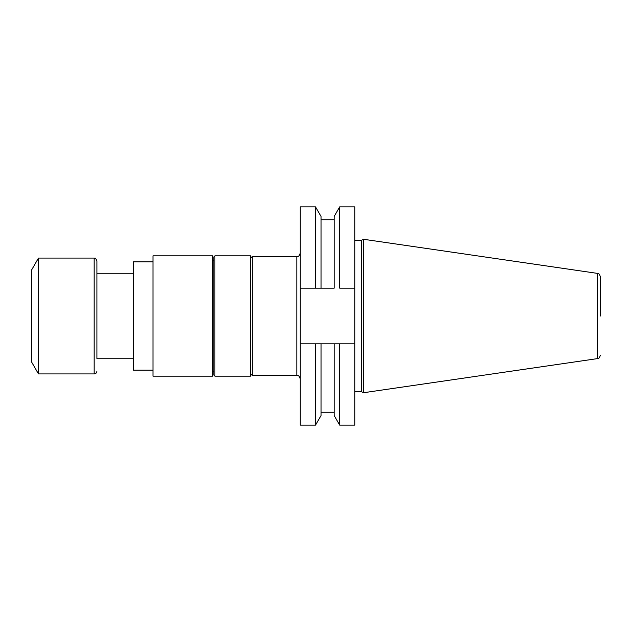 <?xml version="1.0" encoding="UTF-8"?>
<svg xmlns="http://www.w3.org/2000/svg" width="632" height="632" viewBox="0 0 632 632"><rect width="100%" height="100%" fill="white"/><g stroke="black" fill="none" stroke-linecap="round" stroke-linejoin="round"><path stroke-width="0.95" d="M363.361 392.756L363.361 239.244L361.409 240.365L361.409 391.635L363.361 392.756L597.461 358.613L597.461 273.387C598.291 274.091 598.97 272.392 600.4 276.784L600.4 316M250.596 258.243L252.31 256.521L252.31 375.479L296.835 375.479L296.835 256.521C297.862 255.826 298.573 257.856 300.271 253.084M354.765 288.168L354.765 206.846L339.708 206.846L339.708 288.168L354.765 288.168L354.765 343.832L315.494 343.832L321.024 343.832L321.024 415.572L315.494 425.154L315.494 343.832L300.271 343.832L300.271 206.846L315.494 206.846L315.494 288.168L321.024 288.168L300.271 288.168M300.271 343.832L300.271 425.154L315.494 425.154M339.708 425.154L334.178 415.572L334.178 343.832L339.708 343.832L339.708 425.154L354.765 425.154L354.765 343.832M339.708 206.846L334.178 216.428L334.178 288.168L321.024 288.168L321.024 216.428L315.494 206.846M250.596 376.166L250.596 255.834L214.912 255.834L214.912 376.166L250.596 376.166M214.912 376.166L213.877 375.132L213.877 256.868L214.912 255.834M153.023 376.166L153.023 255.834L212.502 255.834L212.502 376.166L153.023 376.166M153.023 370.147L133.431 370.147L133.431 261.853L153.023 261.853M133.431 358.747L96.917 358.747L96.917 260.818L96.917 273.253L133.431 273.253M96.917 371.182C96.759 372.848 95.843 373.765 94.168 373.931L38.473 373.931L38.473 258.069L94.168 258.069C95.045 259.041 94.524 256.039 96.917 260.818M38.473 373.931L31.6 362.018L31.6 269.983L38.473 258.069M94.168 373.931L94.168 258.069M252.31 256.521L296.835 256.521M250.596 373.757L252.31 375.479M361.409 240.365L354.765 240.365M361.409 391.635L354.765 391.635M597.461 273.387L363.361 239.244M597.461 358.613C598.291 357.91 598.97 359.608 600.4 355.216M321.024 412.262L334.178 412.262M321.024 219.738L334.178 219.738M296.835 375.479C297.862 376.174 298.573 374.144 300.271 378.916M213.877 260.131L212.502 260.131M213.877 371.869L212.502 371.869"/></g></svg>
